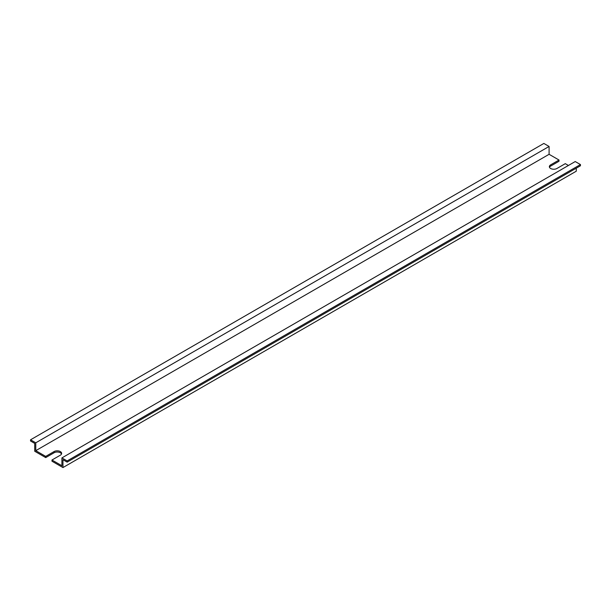 <?xml version="1.0" encoding="UTF-8"?>
<svg xmlns="http://www.w3.org/2000/svg" width="611" height="611" viewBox="0 0 611 611"><rect width="100%" height="100%" fill="white"/><g stroke="black" fill="none" stroke-linecap="round" stroke-linejoin="round"><path stroke-width="0.92" d="M549.48 167.284A4.437 2.559 180 0 1 550.656 166.077L559.019 161.243L559.019 160.036L550.656 164.863A4.437 2.559 0 0 0 549.358 166.681A4.437 2.559 0 0 0 550.656 168.491A4.437 2.559 0 0 0 556.927 168.491L565.29 163.656L568.429 165.466M35.774 450.658L35.774 442.815L30.55 439.798L30.55 441.005L34.735 443.418L34.735 451.262L45.71 457.601L45.71 456.394L35.774 450.658L549.09 154.3L559.019 160.036M30.55 439.798L543.859 143.44L549.09 146.457L549.09 154.3M67.141 462.13L580.45 165.772L580.45 164.565L67.141 460.923L67.141 462.13L62.956 459.716L62.956 467.56L576.265 171.202L576.265 168.185M62.956 467.56L51.981 461.221L51.981 460.014L61.91 465.75L61.91 457.906L575.226 161.548L580.45 164.565M61.91 457.906L67.141 460.923M51.981 460.014L60.344 455.187A4.437 2.559 0 0 0 61.642 453.377A4.437 2.559 0 0 0 58.908 451.01A4.437 2.559 0 0 0 54.074 451.567L45.71 456.394M35.774 442.815L549.09 146.457M45.71 457.601L54.074 452.774A4.437 2.559 180 0 1 58.404 452.117A4.437 2.559 180 0 1 61.52 453.981M550.656 166.077L550.656 164.863M54.074 452.774L54.074 451.567"/></g></svg>
